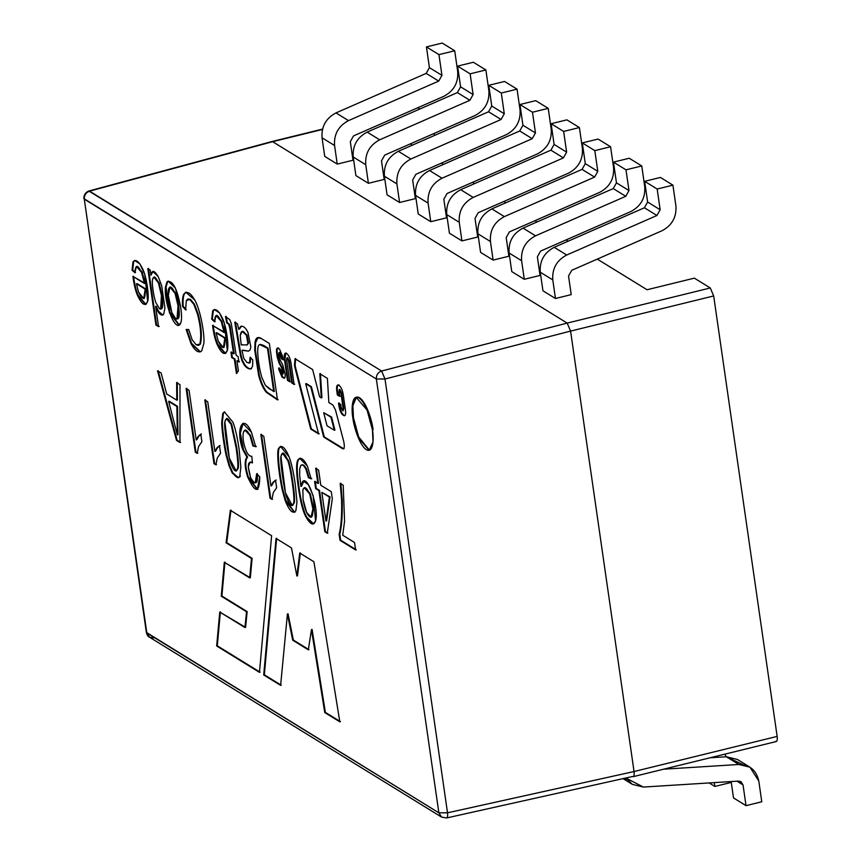 <?xml version="1.0" encoding="UTF-8"?>
<svg xmlns="http://www.w3.org/2000/svg" width="861" height="861" viewBox="0 0 861 861"><rect width="100%" height="100%" fill="white"/><g stroke="black" fill="none" stroke-linecap="round" stroke-linejoin="round"><path stroke-width="1.29" d="M342.678 448.742L323.671 437.044L310.778 386.869L305.687 383.737L311.402 386.718L305.687 383.737L318.592 433.912L310.735 429.069L295.065 368.142L294.462 365.161L295.022 358.703L312.618 369.541L319.646 396.878L321.282 397.879L321.917 397.728L320.432 373.545L321.917 397.728L321.282 397.879L319.808 373.706L327.395 378.377L328.87 402.561L332.938 405.057L335.51 410.051L343.722 441.467C344.777 446.601 344.422 449.033 342.678 448.742C344.422 449.033 344.777 446.601 343.722 441.467L335.51 410.051L332.938 405.057L328.87 402.561L327.395 378.377L319.808 373.706L321.282 397.879L319.646 396.878L312.618 369.541L295.022 358.703L294.462 365.161L295.097 364.999L295.657 358.553L295.097 364.999L295.689 367.991L295.097 364.999L294.462 365.161L295.065 368.142L295.689 367.991L311.359 428.918L319.216 433.75L311.359 428.918L295.689 367.991L295.065 368.142L310.735 429.069L318.592 433.912L305.687 383.737L306.312 383.586L311.402 386.718L324.306 436.893L343.668 448.742L324.306 436.893L311.402 386.718L310.778 386.869L323.671 437.044L342.678 448.742L344.002 448.742M555.463 298.498L571.22 294.623L555.463 298.498L542.947 290.792L555.463 298.498L552.784 279.911L555.463 298.498M524.284 279.298L540.041 275.434L524.284 279.298L511.768 271.592L524.284 279.298L521.605 260.711L524.284 279.298M493.116 260.097L508.873 256.234L493.116 260.097L480.589 252.391L493.116 260.097L490.436 241.51L493.116 260.097M461.937 240.897L477.694 237.033L461.937 240.897L449.42 233.191L461.937 240.897L459.257 222.31L461.937 240.897M324.726 156.39L337.243 164.096L352.999 160.232L337.243 164.096L324.726 156.39L322.046 137.803C321.293 126.535 325.932 118.237 335.984 112.909L426.195 73.389L429.413 67.642L441.941 75.348L438.723 81.095L348.501 120.615C338.459 125.954 333.81 134.251 334.563 145.509L337.243 164.096L334.563 145.509C333.81 134.251 338.459 125.954 348.501 120.615L438.723 81.095L441.941 75.348L438.949 54.63L454.705 50.756L442.188 43.05L426.432 46.925L438.949 54.63L441.941 75.348L429.413 67.642L426.432 46.925L429.413 67.642L426.195 73.389L438.723 81.095L426.195 73.389L335.984 112.909L348.501 120.615L335.984 112.909C325.932 118.237 321.293 126.535 322.046 137.803L334.563 145.509L322.046 137.803L324.726 156.39M355.894 175.59L368.411 183.296L384.178 179.432L368.411 183.296L355.894 175.59L353.214 156.993C352.461 145.735 357.111 137.437 367.163 132.11L457.374 92.59L460.592 86.843L473.109 94.549L469.891 100.296L379.679 139.816C369.627 145.154 364.978 153.452 365.742 164.709L368.411 183.296L365.742 164.709C364.978 153.452 369.627 145.154 379.679 139.816L469.891 100.296L473.109 94.549L470.128 73.831L485.884 69.956L473.367 62.25L457.6 66.114L470.128 73.831L473.109 94.549L460.592 86.843L457.6 66.114L460.592 86.843L457.374 92.59L469.891 100.296L457.374 92.59L367.163 132.11L379.679 139.816L367.163 132.11C357.111 137.437 352.461 145.735 353.214 156.993L365.742 164.709L353.214 156.993L355.894 175.59M387.073 194.79L399.59 202.496L415.346 198.633L399.59 202.496L387.073 194.79L384.393 176.193C383.64 164.935 388.279 156.637 398.331 151.31L488.542 111.779L491.76 106.043L504.288 113.749L501.07 119.496L410.858 159.016C400.806 164.354 396.157 172.652 396.91 183.91L399.59 202.496L396.91 183.91C396.157 172.652 400.806 164.354 410.858 159.016L501.07 119.496L504.288 113.749L501.296 93.031L517.052 89.157L504.535 81.451L488.779 85.314L501.296 93.031L504.288 113.749L491.76 106.043L488.779 85.314L491.76 106.043L488.542 111.779L501.07 119.496L488.542 111.779L398.331 151.31L410.858 159.016L398.331 151.31C388.279 156.637 383.64 164.935 384.393 176.193L396.91 183.91L384.393 176.193L387.073 194.79M418.242 213.991L430.769 221.697L446.525 217.833L430.769 221.697L418.242 213.991L415.562 195.393C414.808 184.136 419.458 175.838 429.51 170.51L519.721 130.98L522.939 125.243L535.456 132.949L532.238 138.696L442.027 178.216C431.974 183.554 427.325 191.852 428.089 203.11L430.769 221.697L428.089 203.11C427.325 191.852 431.974 183.554 442.027 178.216L532.238 138.696L535.456 132.949L532.475 112.231L548.231 108.357L535.714 100.651L519.947 104.515L532.475 112.231L535.456 132.949L522.939 125.243L519.947 104.515L522.939 125.243L519.721 130.98L532.238 138.696L519.721 130.98L429.51 170.51L442.027 178.216L429.51 170.51C419.458 175.838 414.808 184.136 415.562 195.393L428.089 203.11L415.562 195.393L418.242 213.991M176.871 406.457L168.648 401.398L177.355 434.923L176.871 406.457L177.355 434.923L177.99 434.773L177.506 406.306L168.648 401.398L176.871 406.457M236.226 471.01L238.314 468.072C238.798 464.875 238.271 458.052 236.753 447.602L236.118 447.763C232.029 417.359 226.335 415.099 224.85 421.89C223.656 425.42 228.294 457.611 230.823 463.422C234.117 471.516 236.398 473.12 237.679 468.233C238.163 465.026 237.647 458.203 236.118 447.763C237.647 458.203 238.163 465.026 237.679 468.233L236.226 471.01L229.36 458.224L224.85 421.89L226.432 418.597L231.082 424.365L236.118 447.763L236.753 447.602L231.706 424.215L227.067 418.435L226.432 418.597M303.072 499.423C304.665 508.829 306.893 514.598 309.766 516.74C313.824 520.453 314.093 504.611 309.68 493.945C306.624 487.498 304.363 486.099 302.878 489.758L303.072 499.423L302.878 489.758L304.299 487.735L309.68 493.945L312.92 509.131L311.025 517.03L306.634 512.413L303.072 499.423M321.831 492.384L325.964 521.099L329.397 497.055L321.831 492.384L330.032 496.894L321.831 492.384L330.032 496.894L329.397 497.055L325.964 521.099L321.831 492.384M136.447 283.764L138.578 292.191C143.335 301.49 145.52 300.467 145.165 289.135L136.447 283.764L145.165 289.135L143.733 298.53L138.578 292.191L136.447 283.764M216.1 332.82L218.231 341.247C222.988 350.545 225.173 349.523 224.818 338.19L216.1 332.82L224.818 338.19L223.386 347.586L218.231 341.247L216.1 332.82M330.936 417.165L323.682 412.688L327.04 425.786L334.305 430.252L330.936 417.165L334.305 430.252L327.04 425.786L323.682 412.688L330.936 417.165M259.764 344.54L268.115 348.178L274.347 391.389L273.712 391.551L267.48 348.339L259.764 344.54C258.214 345.013 257.547 347.672 257.73 352.483C258.182 361.265 259.538 369.552 261.809 377.344L265.403 385.373L269.224 388.785L274.347 391.389L268.115 348.178L267.48 348.339L273.712 391.551L265.403 385.373L261.809 377.344C259.538 369.552 258.182 361.265 257.73 352.483C257.547 347.672 258.214 345.013 259.764 344.54L263.552 345.369L260.388 344.378M247.204 344.906L241.198 344.895L247.204 344.906L247.925 343.291L246.332 335.069C243.136 329.967 241.102 330.14 240.219 335.575L241.198 344.895L242.167 344.583L241.198 344.895L240.219 335.575L242.07 331.356L246.332 335.069L247.925 343.291L246.903 345.035L248.549 343.141L246.967 334.918L242.07 331.356M177 318.979L177.635 318.818L178.679 305.677L178.055 305.827L175.052 293.289C172.125 286.745 169.951 285.4 168.498 289.253C167.852 295.786 168.982 303.599 171.877 312.694L175.709 318.645C178.561 320.421 179.346 316.148 178.055 305.827L177 318.979L175.709 318.645L171.877 312.694L168.347 295.474L169.918 287.047L175.052 293.289L178.055 305.827L178.679 305.677L175.676 293.127L170.543 286.896L169.918 287.047M160.652 308.981L161.287 308.83L162.072 295.409L161.438 295.571L158.499 283.054C155.744 276.693 153.764 275.434 152.58 279.276C151.525 282.666 153.871 297.949 156.013 302.921L159.586 308.722C162.148 310.466 162.772 306.075 161.438 295.571L160.652 308.981L159.586 308.722L156.013 302.921C153.871 297.949 151.525 282.666 152.58 279.276L153.882 277.102L158.499 283.054L161.438 295.571L162.072 295.409L159.124 282.903L154.517 276.951L153.882 277.102M292.331 505.558L294.397 502.62C294.882 499.391 294.365 492.567 292.848 482.16L292.223 482.311C290.717 471.871 289.253 464.639 287.832 460.635C284.56 452.391 282.268 450.992 280.944 456.427C279.76 459.957 284.399 492.18 286.928 497.981C290.232 506.074 292.514 507.678 293.773 502.77C294.247 499.541 293.73 492.729 292.223 482.311C293.73 492.729 294.247 499.541 293.773 502.77L292.331 505.558L285.465 492.826L280.944 456.427L282.526 453.144L287.832 460.635C289.253 464.639 290.717 471.871 292.223 482.311L292.848 482.16C291.352 471.71 289.888 464.488 288.457 460.484L283.161 452.983L282.526 453.144M177.355 434.923L168.648 401.398L169.283 401.237L177.506 406.306L177.99 434.773L177.355 434.923M311.025 517.03L311.66 516.88L313.544 508.98L310.304 493.794L304.934 487.574L304.299 487.735M326.599 520.948L325.964 521.099L326.599 520.948L330.032 496.894L326.599 520.948M143.733 298.53L144.368 298.38L145.789 288.973L137.082 283.613L145.789 288.973L144.035 298.412M223.386 347.586L224.021 347.435L225.442 338.039L216.735 332.669L225.442 338.039L223.688 347.467M334.94 430.102L334.305 430.252L334.94 430.102L331.571 417.015L323.682 412.688L331.571 417.015L334.94 430.102M268.115 348.178L263.552 345.369L268.115 348.178M241.833 344.648L241.198 344.895M177.258 382.456L177.409 400.021L176.785 400.171L166.7 393.961L161.158 373.082L157.541 370.854L176.505 440.391L180.584 442.371L177.129 440.24L158.166 370.693L177.129 440.24L176.505 440.391L179.96 442.522L179.992 384.673L176.634 382.607L176.785 400.171L177.409 400.021L177.258 382.456M186.751 388.3L195.931 452.014L197.815 453.177L195.931 452.014L186.751 388.3M201.431 434.009L198.88 436.129L196.835 439.756L198.88 436.129L201.431 434.009M205.424 399.795L214.604 463.509L216.509 464.682L214.604 463.509L205.424 399.795M220.115 445.514L217.564 447.634L215.519 451.272L217.564 447.634L220.115 445.514M238.465 477.651L232.879 472.883L229.618 465.489L226.766 455.114C224.882 447.02 222.31 428.95 222.332 422.288L223.408 413.302L222.332 422.288C222.31 428.95 224.882 447.02 226.766 455.114L229.618 465.489L232.879 472.883C236.14 477.823 238.648 478.867 240.413 476.015M226.766 418.564L231.501 423.709L236.753 447.602C238.271 458.052 238.798 464.875 238.314 468.072L236.527 470.881M299.994 458.267L298.616 459.656C296.636 462.551 296.765 471.85 299.015 487.563C301.146 502.232 303.782 512.155 306.903 517.321L313.619 523.897L306.903 517.321C303.782 512.155 301.146 502.232 299.015 487.563C296.765 471.85 296.636 462.551 298.616 459.656L299.994 458.267M303.836 481.095L301.501 486.25L303.836 481.095M300.79 465.467L299.725 468.815L299.693 475.563L300.876 486.411L302.426 481.859C307.84 474.034 319.237 508.894 315.589 520.905C313.727 525.985 310.617 524.844 306.268 517.472C303.147 512.306 300.521 502.393 298.38 487.724C296.13 472.011 296.001 462.701 297.992 459.817C300.554 456.717 303.664 458.741 307.312 465.898L311.133 478.834L308.399 477.694L305.913 469.234C303.976 465.435 302.265 464.176 300.79 465.467C302.265 464.176 303.976 465.435 305.913 469.234L308.399 477.694L309.024 477.532L306.538 469.073C304.6 465.284 302.9 464.025 301.415 465.306C302.9 464.025 304.6 465.284 306.538 469.073L309.024 477.532L311.757 478.684L308.399 477.694L311.133 478.834L307.312 465.898L299.671 458.321L297.992 459.817C296.001 462.701 296.13 472.011 298.38 487.724C300.521 502.393 303.147 512.306 306.268 517.472L313.307 524.005L315.589 520.905L313.081 495.462L308.356 484.689L303.513 481.138L302.426 481.859L300.876 486.411L301.501 486.25L300.876 486.411L299.693 475.563L299.725 468.815L300.79 465.467L302.168 464.789M304.622 487.703L310.304 493.794L313.576 509.508L311.327 516.912M316.31 468.093L318.505 483.301L314.609 481.439L315.643 488.574L319.528 490.436L325.469 531.603L327.88 533.088L325.469 531.603L319.528 490.436L316.267 488.424L315.244 481.288L316.267 488.424L315.643 488.574L319.528 490.436L318.904 490.587L324.834 531.754L327.255 533.239L332.314 498.842L331.281 491.706L320.798 485.249L318.613 470.052L315.686 468.255L317.87 483.451L318.505 483.301L316.31 468.093M340.827 483.193L342.215 499.972C342.57 515.039 341.763 526.426 339.783 534.143L340.655 540.181L356.239 549.781L340.655 540.181L339.783 534.143C341.763 526.426 342.57 515.039 342.215 499.972L340.827 483.193M136.781 266.404L142.183 272.194L145.111 283.366L142.183 272.194L137.082 266.286L136.458 266.436L141.548 272.345L144.487 283.517L145.111 283.366L132.895 276.381C133.972 284.41 135.468 290.674 137.394 295.183L145.509 304.45L147.672 301.415L144.734 274.368L139.891 263.886L134.542 260.463L133.024 261.83L132.056 270.128L135.521 272.571L132.691 269.967L133.659 261.679L132.691 269.967L132.056 270.128L134.897 272.722L136.458 266.436M133.53 276.23C134.596 284.248 136.103 290.523 138.018 295.032L145.821 304.342L138.018 295.032C136.103 290.523 134.596 284.248 133.53 276.23M134.865 260.409L133.659 261.679L134.865 260.409M188.139 298.982L190.421 299.337L194.446 304.202L198.052 313.716C201.388 326.201 202.184 336.317 200.43 344.056L198.708 345.283M186.805 329.343L191.605 343.378L200.441 351.826L191.605 343.378L186.805 329.343M186.116 292.148L184.319 294.107C183.242 296.378 182.855 300.403 183.145 306.172L186.245 309.788L183.145 306.172C182.855 300.403 183.242 296.378 184.319 294.107L186.116 292.148M216.434 315.47L221.837 321.25L224.764 332.421L221.837 321.25L216.735 315.341L216.111 315.492L221.202 321.401L224.14 332.572L224.764 332.421L212.549 325.436C213.625 333.465 215.121 339.729 217.047 344.239L225.162 353.505L227.326 350.47L224.377 323.413L219.523 312.93L214.195 309.519L212.678 310.886L211.709 319.183L215.175 321.627L212.344 319.022L213.313 310.735L212.344 319.022L211.709 319.183L214.55 321.777L216.111 315.492M213.184 325.286C214.249 333.304 215.756 339.578 217.672 344.088L225.464 353.397L217.672 344.088C215.756 339.578 214.249 333.304 213.184 325.286M214.518 309.465L213.313 310.735L214.518 309.465M339.621 389.699L341.548 392.734L340.924 392.885C339.804 389.355 339.137 388.935 338.922 391.658L339.6 396.351L337.361 394.962L337.986 394.812L337.383 390.603L337.986 394.812L337.361 394.962L336.748 390.754L337.383 390.603C336.92 386.331 337.49 384.48 339.083 385.039C337.49 384.48 336.92 386.331 337.383 390.603L336.748 390.754C336.296 386.481 336.866 384.63 338.459 385.19L339.578 385.879C341.225 387.289 342.42 390.13 343.195 394.403L345.487 410.299C345.918 414.367 345.379 416.132 343.862 415.594C345.379 416.132 345.918 414.367 345.487 410.299L343.195 394.403C342.42 390.13 341.225 387.289 339.578 385.879L338.459 385.19C336.866 384.63 336.296 386.481 336.748 390.754L337.361 394.962L339.6 396.351L339.256 389.57L340.924 392.885L343.205 408.771L342.872 410.858L341.214 407.544L340.773 404.466L338.524 403.088L338.943 405.951L339.568 405.789L339.159 402.926L339.568 405.789C340.375 410.277 341.645 413.258 343.367 414.744L344.604 415.755M337.986 394.812L340.235 396.189L337.986 394.812M343.862 415.594L342.732 414.905C341.01 413.42 339.74 410.439 338.943 405.951C339.74 410.439 341.01 413.42 342.732 414.905L343.367 414.744C341.645 413.258 340.375 410.277 339.568 405.789L338.943 405.951L338.524 403.088L340.773 404.466L341.214 407.544C342.334 411.074 342.99 411.493 343.205 408.771L343.84 408.62L343.205 408.771L340.924 392.885L341.548 392.734L343.84 408.62L343.141 410.579M292.363 382.822L294.731 384.286L292.363 382.822L289.21 360.91L292.363 382.822L291.728 382.984L292.363 382.822M285.712 353.075L285.023 359.015L288.08 380.185L290.437 381.638L288.08 380.185L285.023 359.015L285.712 353.075M287.337 358.004L289.21 360.91L287.606 357.713L286.971 357.875L288.575 361.06L289.21 360.91L288.575 361.06L291.728 382.984L294.096 384.436L291.05 363.267C290.189 358.52 288.855 355.356 287.025 353.785L286.003 352.935M300.381 552.87L297.497 575.848L300.381 552.87M276.661 538.265L264.338 674.798L281.256 685.216L264.338 674.798L276.661 538.265M288.048 613.796L293.343 640.046L308.97 649.678L293.343 640.046L288.048 613.796L287.423 613.958L288.048 613.796M312.08 629.423L325.383 712.391L340.461 721.679L325.383 712.391L312.08 629.423L311.456 629.585L312.08 629.423M217.284 645.815L260.108 672.183L217.284 645.815L220.394 611.87L217.284 645.815L216.66 645.976L217.284 645.815M230.963 510.121L226.723 542.656L252.112 558.283L250.325 577.742L252.112 558.283L226.723 542.656L230.963 510.121M224.947 562.115L221.901 596.049L247.161 611.611L245.579 627.389L247.161 611.611L221.901 596.049L224.947 562.115M279.394 352.655L281.45 355.959L280.815 356.11C279.621 352.3 278.899 351.858 278.663 354.786L279.642 359.059L282.763 364.881L285.066 374.061C285.4 377.172 284.98 378.517 283.829 378.108C284.98 378.517 285.4 377.172 285.066 374.061L282.763 364.881L279.642 359.059L278.663 354.786L279.029 352.547L281.192 358.671L283.151 359.876L282.666 356.562L279.534 349.168L278.006 348.231C276.693 347.769 276.23 349.297 276.607 352.827L279.05 363.041L282.074 368.68L282.957 372.264L282.623 374.298L280.751 369.304L278.695 368.034L278.953 369.853L279.588 369.703L279.33 367.884L282.602 376.817L284.453 377.957L281.977 376.967L284.388 378.237M283.829 378.108L281.977 376.967L278.953 369.853L281.977 376.967L282.602 376.817L279.588 369.703L278.953 369.853L278.695 368.034L280.751 369.304L281.009 371.069C282.096 374.524 282.742 374.922 282.957 372.264L283.581 372.113L283.377 370.671L283.581 372.113L282.957 372.264L282.709 368.519L283.377 370.671L282.742 370.822L282.074 368.68L282.709 368.519L279.685 362.879L282.709 368.519L282.074 368.68L279.05 363.041L279.685 362.879L277.855 357.024L279.685 362.879L279.05 363.041L277.231 357.175L277.855 357.024L277.231 352.676L277.855 357.024L277.231 357.175L276.607 352.827L277.231 352.676C276.855 349.146 277.328 347.618 278.641 348.081C277.328 347.618 276.855 349.146 277.231 352.676L276.607 352.827C276.23 349.297 276.693 347.769 278.006 348.231L279.534 349.168L282.666 356.562L283.151 359.876L281.192 358.671L281.816 358.52L281.192 358.671L280.815 356.11L281.45 355.959L281.816 358.52L283.775 359.726L281.816 358.52L281.45 355.959L279.664 352.397L279.029 352.547M282.623 374.298L283.581 372.113L282.892 374.018M258.096 337.598L255.62 342.57L255.351 349.889L259.204 374.89C261.152 382.478 263.692 388.193 266.835 392.035L278.114 399.73L266.835 392.035C263.692 388.193 261.152 382.478 259.204 374.89L255.351 349.889L255.62 342.57L258.096 337.598M235.408 322.014L241.058 355.345L242.554 360.565L244.836 364.773C247.15 367.765 249.378 369.089 251.53 368.734C249.378 369.089 247.15 367.765 244.836 364.773L242.554 360.565L241.058 355.345L235.408 322.014M250.691 357.24L250.25 362.438L249.539 363.008L250.25 362.438L250.691 357.24M242.576 350.126L248.646 351.127M241.575 326.147L239.39 329.15L241.575 326.147M242.393 331.313L246.967 334.918L248.549 343.141L247.182 344.927M227.336 322.692L229.413 324.145L230.059 325.77L234.203 353.613L230.059 325.77L229.413 324.145L227.336 322.692L226.109 316.353L227.336 322.692L226.712 322.843L227.336 322.692M231.566 351.988L232.341 357.39L234.988 359.015L237.044 373.276L234.988 359.015L232.341 357.39L231.566 351.988M237.582 360.619L239.53 361.824L237.582 360.619M168.476 281.095L167.626 281.708L166.033 287.122L169.908 312.199L179.153 324.845L169.908 312.199L166.033 287.122L167.626 281.708L168.476 281.095M170.241 287.014L175.676 293.127L178.679 305.677C179.971 315.987 179.196 320.26 176.344 318.495M148.415 268.438L156.551 324.866L159.167 326.47L155.916 325.017L158.532 326.631L155.615 306.365L156.239 306.215L158.585 311.348L162.815 314.943L158.585 311.348L156.239 306.215L155.615 306.365L157.961 311.51L162.503 315.051L163.741 314.082L164.946 307.883L161.664 285.626L158.187 276.607L152.774 271.409L150.955 275.229L153.097 271.376L150.955 275.229L150.212 270.096L147.791 268.6L155.916 325.017L156.551 324.866L148.415 268.438M154.216 277.081L159.124 282.903L162.072 295.409C163.396 305.924 162.783 310.304 160.221 308.561M373.082 429.682C372.382 422.342 366.851 402.561 359.532 397.728C352.31 393.606 351.955 409.771 353.44 417.585L358.66 436.957L369.455 450.217L358.66 436.957L353.44 417.585L352.87 405.714L356.443 397.201M280.804 446.375L279.513 447.849C276.811 450.088 279.405 473.647 282.849 489.651L285.701 500.026L294.58 512.209L285.701 500.026L282.849 489.651C279.405 473.647 276.811 450.088 279.513 447.849L280.804 446.375M282.86 453.112L288.457 460.484C289.888 464.488 291.352 471.71 292.848 482.16C294.365 492.567 294.882 499.391 294.397 502.62L292.632 505.429M261.475 434.321L270.655 498.035L272.56 499.208L270.655 498.035L261.475 434.321M276.177 480.04L273.615 482.16L271.581 485.787L273.615 482.16L276.177 480.04M243.168 423.343L240.337 432.943L243.523 449.7L247.613 457.105C245.008 460.215 245.213 466.727 248.205 476.628L257.579 489.371L248.205 476.628C245.213 466.727 245.008 460.215 247.613 457.105L243.523 449.7L240.337 432.943L243.168 423.343M257.31 473.572C257.88 480.868 256.965 483.785 254.587 482.332M250.465 462.034L252.381 462.239L250.142 462.088L252.445 462.938L251.799 456.298C249.518 456.416 247.57 454.414 245.955 450.314C243.265 443.167 242.415 437.119 243.426 432.168L244.911 430.188L249.83 435.311L252.919 445.944L256.341 446.547L253.554 445.794L250.454 435.149L253.554 445.794L252.919 445.944L255.706 446.708L251.455 432.276L242.845 423.397L239.702 432.696L242.899 449.851L246.978 457.256L247.613 457.105L246.978 457.256C244.384 460.377 244.578 466.888 247.581 476.79L257.278 489.478L259.796 476.886L256.675 473.733L255.243 482.817L253.952 482.483L250.702 477.898L248.248 466.834L250.142 462.088M245.234 430.145L250.454 435.149L245.546 430.026L244.911 430.188M197.191 453.327L198.6 446.472L201.883 441.715L200.796 434.159L198.245 436.279L196.2 439.906L196.835 439.756L196.2 439.906L189.043 390.259L186.116 388.451L195.296 452.165L197.191 453.327L195.296 452.165L186.116 388.451L189.043 390.259L196.2 439.906L198.245 436.279L200.796 434.159L201.883 441.715L198.6 446.472L197.191 453.327M215.874 464.843L217.295 457.977L220.577 453.23L219.49 445.675L216.94 447.795L214.895 451.422L215.519 451.272L214.895 451.422L207.738 401.764L204.789 399.956L213.969 463.67L215.874 464.843L213.969 463.67L204.789 399.956L207.738 401.764L214.895 451.422L216.94 447.795L219.49 445.675L220.577 453.23L217.295 457.977L215.874 464.843M223.408 413.302L224.689 411.816M233.04 422.353C235.397 428.595 237.432 437.7 239.154 449.668C237.432 437.7 235.397 428.595 233.04 422.353L224.366 411.87L222.773 413.452L221.697 422.45C221.675 429.112 224.258 447.171 226.131 455.265L228.983 465.64L232.255 473.044L238.163 477.758L239.778 476.176L240.876 467.232L239.154 449.668L240.876 467.232L239.778 476.176M343.205 485.206L340.203 483.344L341.58 500.133C341.946 515.19 341.139 526.588 339.159 534.304L339.783 534.143L339.159 534.304L340.03 540.342L355.615 549.942L354.538 542.505L342.721 535.23L344.572 521.206L343.205 485.206L344.572 521.206L342.721 535.23L354.538 542.505L355.615 549.942L340.03 540.342L339.159 534.304C341.139 526.588 341.946 515.19 341.58 500.133L340.203 483.344L343.205 485.206M186.18 329.505L190.97 343.528L200.129 351.923L201.689 350.954L203.885 343.248C204.617 332.916 200.344 309.917 194.801 300.08L185.793 292.202L183.694 294.268C182.618 296.528 182.22 300.554 182.51 306.322L183.145 306.172L182.51 306.322L185.61 309.938L186.288 300.618L187.816 299.025L189.797 299.499L193.811 304.363L197.417 313.867C200.764 326.351 201.549 336.468 199.795 344.217L198.407 345.39L196.125 344.787L192.164 339.783L188.72 329.526L186.18 329.505L188.72 329.526L192.164 339.783L196.125 344.787L199.795 344.217C201.549 336.468 200.764 326.351 197.417 313.867L193.811 304.363L189.797 299.499L186.288 300.618L185.61 309.938L182.51 306.322C182.22 300.554 182.618 296.528 183.694 294.268C186.729 290.587 190.432 292.536 194.801 300.08C200.344 309.917 204.617 332.916 203.885 343.248L201.689 350.954C198.536 353.419 194.963 350.944 190.97 343.528L186.18 329.505M198.407 345.39L200.43 344.056C202.184 336.317 201.388 326.201 198.052 313.716L194.446 304.202L190.421 299.337L187.816 299.025M338.459 385.19L337.673 385.018L338.308 384.867M342.872 410.858L343.84 408.62L341.548 392.734L339.891 389.42L339.256 389.57M286.196 353.279L287.025 353.785C288.855 355.356 290.189 358.52 291.05 363.267L294.096 384.436L291.728 382.984L288.575 361.06C287.499 357.659 286.853 357.261 286.648 359.876L289.813 381.8L287.445 380.336L284.399 359.177C283.915 354.646 284.517 352.676 286.196 353.279C284.517 352.676 283.915 354.646 284.399 359.177L285.023 359.015L284.399 359.177L287.445 380.336L289.813 381.8L286.648 359.876L286.971 357.875M299.746 553.02L296.862 575.998L297.497 575.848L296.862 575.998L291.481 547.93L276.037 538.416L263.703 674.949L280.621 685.367L287.423 613.958L292.708 640.207L308.335 649.829L311.456 629.585L324.748 712.542L339.826 721.83L313.91 561.749L299.746 553.02L313.91 561.749L339.826 721.83L324.748 712.542L311.456 629.585L308.335 649.829L292.708 640.207L287.423 613.958L280.621 685.367L263.703 674.949L276.037 538.416L291.481 547.93L296.862 575.998L299.746 553.02M259.473 672.344L271.613 535.693L230.339 510.272L226.088 542.807L252.112 558.283L251.477 558.445L249.701 577.903L250.325 577.742L224.323 562.276L221.266 596.199L247.161 611.611L246.537 611.762L244.944 627.54L245.579 627.389L219.759 612.031L216.66 645.976L259.473 672.344L216.66 645.976L219.759 612.031L244.944 627.54L246.537 611.762L221.266 596.199L224.323 562.276L249.701 577.903L251.477 558.445L226.088 542.807L230.339 510.272L271.613 535.693L259.473 672.344M278.006 348.231L277.371 348.092L277.995 347.93M269.353 343.464L261.647 338.717L257.773 337.652L254.996 342.721L254.727 350.05L258.569 375.052C260.517 382.639 263.068 388.354 266.2 392.185L277.479 399.881L269.353 343.464L277.479 399.881L266.2 392.185C263.068 388.354 260.517 382.639 258.569 375.052L254.727 350.05L254.996 342.721C255.642 337.598 257.859 336.264 261.647 338.717L269.353 343.464M241.252 326.201L240.865 326.341C243.351 325.738 245.719 327.783 247.979 332.464L250.842 346.897L250.045 350.04L248.485 351.159L250.045 350.04L250.842 346.897L247.979 332.464C245.719 327.783 243.351 325.738 240.865 326.341L238.755 329.311L237.442 323.822L234.773 322.175L240.434 355.496L241.919 360.727L244.201 364.935C246.515 367.916 248.754 369.24 250.895 368.885L252.617 366.183L252.757 359.876L250.056 357.39L249.615 362.589L248.915 363.159L249.55 363.008M251.251 368.82L250.895 368.885C248.754 369.24 246.515 367.916 244.201 364.935L241.919 360.727L240.434 355.496L234.773 322.175L237.442 323.822L238.755 329.311L240.865 326.341M249.615 362.589L247.139 362.632L243.792 358.424L241.952 350.276L243.792 358.424L247.139 362.632L249.615 362.589L250.056 357.39L252.757 359.876L252.617 366.183L250.895 368.885M230.931 352.138L231.706 357.541L234.988 359.015L234.353 359.177L236.409 373.426L238.411 370.865L236.958 360.781L238.906 361.975L238.12 356.572L236.183 355.378L231.297 323.488L229.736 319.646L225.474 316.514L226.712 322.843L228.789 324.296L229.435 325.921L233.579 353.774L234.203 353.613L230.931 352.138L233.579 353.774L230.124 329.838L228.789 324.296L226.712 322.843L225.474 316.514L229.736 319.646L231.297 323.488L236.183 355.378L238.12 356.572L238.906 361.975L236.958 360.781L238.411 370.865L236.409 373.426L234.353 359.177L231.706 357.541L230.931 352.138M180.724 307.517L175.353 288.015L168.153 281.149L166.991 281.859L165.398 287.273L169.445 312.834L178.84 324.952L180.767 322.853C181.832 320.184 181.822 315.072 180.724 307.517C181.822 315.072 181.832 320.184 180.767 322.853C176.387 334.681 163.902 303.965 165.398 287.273L166.991 281.859C172.566 279.674 177.14 288.22 180.724 307.517M353.44 417.585L352.816 417.746L358.187 437.496L369.143 450.314L373.007 441.994L372.447 429.833L367.077 410.084L356.12 397.265L352.267 405.585L352.816 417.746L353.44 417.585M295.237 484.205C293.515 472.237 291.481 463.143 289.124 456.9L280.482 446.418L278.878 448.011C276.187 450.249 278.77 473.798 282.225 489.812L285.066 500.187L294.279 512.317L295.883 510.724L296.97 501.78L295.237 484.205L296.97 501.78L295.883 510.724C292.815 514.361 289.21 510.842 285.066 500.187L282.225 489.812C278.77 473.798 276.187 450.249 278.878 448.011C281.612 444.437 285.034 447.408 289.124 456.9C291.481 463.143 293.515 472.237 295.237 484.205M271.936 499.358L273.346 492.503L276.629 487.756L275.542 480.19L272.991 482.321L270.946 485.948L271.581 485.787L270.946 485.948L263.789 436.29L260.851 434.471L270.031 498.196L271.936 499.358L270.031 498.196L260.851 434.471L263.789 436.29L270.946 485.948L272.991 482.321L275.542 480.19L276.629 487.756L273.346 492.503L271.936 499.358M255.243 482.817L255.878 482.666L257.374 474.443M153.947 637.915L149.545 637.226L146.359 632.383L438.862 812.827L441.596 817.1L438.862 812.827L447.516 812.816L438.862 812.827L376.354 379.012L438.862 812.827L146.822 632.964L84.303 199.149L146.822 632.964L149.545 637.226C148.038 636.613 146.983 634.998 146.359 632.383L84.303 199.149C84.13 195.199 85.885 192.53 89.566 191.153L88.834 191.002C85.443 192.412 83.775 194.941 83.851 198.579L376.354 379.012L84.303 199.149C84.13 195.199 85.885 192.53 89.566 191.153L272.636 141.688L89.566 191.153L381.617 371.016C377.936 372.404 376.182 375.062 376.354 379.012L384.996 379.012L376.354 379.012C376.182 375.062 377.936 372.404 381.617 371.016L384.996 379.012L381.617 371.016L88.823 191.013L271.904 141.548M445.987 817.789C447.354 818.294 447.86 816.648 447.516 812.816L384.996 379.012L447.516 812.816C447.86 816.648 447.354 818.294 445.987 817.789M259.796 476.886C259.376 493.536 255.297 493.504 247.581 476.79C244.578 466.888 244.384 460.377 246.978 457.256L242.899 449.851C235.311 430.274 242.522 411.956 251.455 432.276L255.706 446.708L252.919 445.944L249.83 435.311C246.999 429.779 244.858 428.735 243.426 432.168C242.415 437.119 243.265 443.167 245.955 450.314C247.57 454.414 249.518 456.416 251.799 456.298L252.445 462.938C247.688 460.527 247.107 465.51 250.702 477.898L253.952 482.483C256.341 483.947 257.245 481.03 256.675 473.733L259.796 476.886M352.816 417.746C351.331 409.922 351.686 393.757 358.897 397.879C366.216 402.711 371.758 422.503 372.447 429.833C373.943 437.657 373.588 453.822 366.366 449.7C359.048 444.868 353.516 425.076 352.816 417.746M155.916 325.017L147.791 268.6L150.212 270.096L150.955 275.229C151.945 269.708 154.356 270.171 158.187 276.607L161.664 285.626L164.946 307.883L163.741 314.082C162.245 316.009 160.318 315.158 157.961 311.51L155.615 306.365L158.532 326.631L155.916 325.017M248.485 351.159L241.952 350.276M212.549 325.436L224.14 332.572L221.202 321.401C217.295 313.382 215.078 313.501 214.55 321.777L211.709 319.183L212.678 310.886C215.422 307.797 218.802 310.487 222.795 318.968C226.432 327.18 229.015 345.605 227.326 350.47C225.022 355.937 221.6 353.871 217.047 344.239C215.121 339.729 213.625 333.465 212.549 325.436M132.895 276.381L144.487 283.517L141.548 272.345C137.642 264.316 135.425 264.445 134.897 272.722L132.056 270.128L133.024 261.83C135.79 258.752 139.17 261.453 143.141 269.913C146.779 278.125 149.362 296.55 147.672 301.415C145.369 306.882 141.947 304.805 137.394 295.183C135.468 290.674 133.972 284.41 132.895 276.381M317.87 483.451L315.686 468.255L318.613 470.052L320.798 485.249L331.281 491.706L332.314 498.842L327.255 533.239L324.834 531.754L318.904 490.587L315.643 488.574L314.609 481.439L317.87 483.451M228.983 465.64L226.131 455.265C224.258 447.171 221.675 429.112 221.697 422.45M176.785 400.171L176.634 382.607L179.992 384.673L179.96 442.522L176.505 440.391L157.541 370.854L161.158 373.082L166.7 393.961L176.785 400.171M632.534 776.504C633.922 777.009 634.428 775.352 634.051 771.531L447.516 812.816L634.051 771.531L777.149 736.403L713.683 295.958L570.585 331.098L634.051 771.531L570.585 331.087L384.996 379.012L570.585 331.087L567.195 323.101L381.617 371.016L567.195 323.101L570.585 331.098L713.683 295.958L777.149 736.403L634.051 771.531C634.428 775.352 633.922 777.009 632.534 776.504L446.644 817.95M775.632 741.364C777.052 741.87 777.558 740.212 777.149 736.403C777.558 740.212 777.052 741.87 775.632 741.364M434.439 135.489L434.148 133.433L434.439 135.489M410.256 143.905L412.322 145.175L410.256 143.905M441.424 163.106L443.501 164.376L441.424 163.106M472.603 182.306L474.669 183.576L472.603 182.306M503.771 201.506L505.848 202.776L503.771 201.506M534.95 220.707L537.016 221.977L534.95 220.707M566.129 239.907L568.195 241.177L566.129 239.907M597.297 259.107L647.063 289.748L694.343 278.146L710.293 287.972L713.683 295.958L710.293 287.972L567.195 323.101L272.636 141.688L322.423 129.462L272.646 141.688L567.195 323.101L710.293 287.972L694.343 278.146L647.063 289.748L597.297 259.107M417.714 107.776L419.791 109.056L417.714 107.776M746.024 805.648L733.507 797.932L731.14 781.551L733.507 797.932L746.024 805.648L761.781 801.774L746.024 805.648L743.032 784.92L746.024 805.648M761.781 801.774L758.799 781.056C756.367 770.208 749.727 764.676 738.878 764.482L663.583 769.196L738.878 764.482L749.953 767.183L758.799 781.056L761.781 801.774M626.227 778.204L643.393 787.062L738.437 781.099L743.032 784.92L736.973 781.185L743.032 784.92L740.998 781.723L738.437 781.099L643.393 787.062L632.318 784.349L626.227 778.204M626.873 779.194L624.29 778.635M749.953 767.183L737.425 759.477L726.361 756.765L710.056 757.788L726.361 756.765L742.882 764.633M726.361 756.765L738.878 764.482L726.361 756.765M672.925 185.158L660.409 177.452L644.652 181.316L657.169 189.033L672.925 185.158L657.169 189.033L660.15 209.75L656.932 215.498L566.721 255.017C556.669 260.356 552.03 268.643 552.784 279.911L540.267 272.194L542.947 290.792L540.267 272.194C539.503 260.937 544.152 252.639 554.204 247.311L644.415 207.781L647.633 202.044L644.652 181.316L660.409 177.452L672.925 185.158L675.917 205.876L672.925 185.158M571.22 294.623L568.54 276.037L571.758 270.289L661.969 230.77C672.021 225.431 676.671 217.144 675.917 205.876C676.671 217.144 672.021 225.431 661.969 230.77L571.758 270.289L568.54 276.037L571.22 294.623M554.204 247.311C544.152 252.639 539.503 260.937 540.267 272.194L552.784 279.911C552.03 268.643 556.669 260.356 566.721 255.017L554.204 247.311L566.721 255.017L656.932 215.498L644.415 207.781L554.204 247.311M647.633 202.044L644.415 207.781L656.932 215.498L660.15 209.75L647.633 202.044L660.15 209.75L657.169 189.033L644.652 181.316L647.633 202.044M641.757 165.958L629.23 158.252L613.473 162.116L625.99 169.832L641.757 165.958L625.99 169.832L628.982 190.55L625.764 196.297L535.553 235.817C525.501 241.155 520.851 249.442 521.605 260.711L509.088 252.994L511.768 271.592L509.088 252.994C508.334 241.737 512.984 233.439 523.036 228.111L613.247 188.581L616.465 182.844L613.473 162.116L629.23 158.252L641.757 165.958L644.738 186.686L641.757 165.958M540.041 275.434L537.372 256.836L540.59 251.089L630.801 211.569C640.853 206.242 645.492 197.944 644.738 186.686C645.492 197.944 640.853 206.242 630.801 211.569L540.59 251.089L537.372 256.836L540.041 275.434M523.036 228.111C512.984 233.439 508.334 241.737 509.088 252.994L521.605 260.711C520.851 249.442 525.501 241.155 535.553 235.817L523.036 228.111L535.553 235.817L625.764 196.297L613.247 188.581L523.036 228.111M616.465 182.844L613.247 188.581L625.764 196.297L628.982 190.55L616.465 182.844L628.982 190.55L625.99 169.832L613.473 162.116L616.465 182.844M610.578 146.757L598.061 139.051L582.305 142.915L594.822 150.632L610.578 146.757L594.822 150.632L597.803 171.35L594.585 177.097L504.374 216.617C494.322 221.955 489.672 230.242 490.436 241.51L477.92 233.794L480.589 252.391L477.92 233.794C477.155 222.536 481.805 214.238 491.857 208.911L582.068 169.38L585.286 163.644L582.305 142.915L598.061 139.051L610.578 146.757L613.559 167.486L610.578 146.757M508.873 256.234L506.193 237.636L509.411 231.889L599.622 192.369C609.674 187.041 614.323 178.744 613.559 167.486C614.323 178.744 609.674 187.041 599.622 192.369L509.411 231.889L506.193 237.636L508.873 256.234M491.857 208.911C481.805 214.238 477.155 222.536 477.92 233.794L490.436 241.51C489.672 230.242 494.322 221.955 504.374 216.617L491.857 208.911L504.374 216.617L594.585 177.097L582.068 169.38L491.857 208.911M585.286 163.644L582.068 169.38L594.585 177.097L597.803 171.35L585.286 163.644L597.803 171.35L594.822 150.632L582.305 142.915L585.286 163.644M579.399 127.557L566.882 119.851L551.126 123.715L563.643 131.432L579.399 127.557L563.643 131.432L566.635 152.149L563.417 157.897L473.206 197.417C463.153 202.755 458.504 211.042 459.257 222.31L446.741 214.593L449.42 233.191L446.741 214.593C445.987 203.336 450.637 195.038 460.678 189.711L550.9 150.18L554.107 144.444L551.126 123.715L566.882 119.851L579.399 127.557L582.391 148.286L579.399 127.557M477.694 237.033L475.014 218.436L478.232 212.699L568.454 173.169C578.495 167.841 583.145 159.543 582.391 148.286C583.145 159.543 578.495 167.841 568.454 173.169L478.232 212.699L475.014 218.436L477.694 237.033M460.678 189.711C450.637 195.038 445.987 203.336 446.741 214.593L459.257 222.31C458.504 211.042 463.153 202.755 473.206 197.417L460.678 189.711L473.206 197.417L563.417 157.897L550.9 150.18L460.678 189.711M554.107 144.444L550.9 150.18L563.417 157.897L566.635 152.149L554.107 144.444L566.635 152.149L563.643 131.432L551.126 123.715L554.107 144.444M352.999 160.232L350.319 141.634L353.537 135.898L443.749 96.367C453.801 91.04 458.45 82.742 457.697 71.485L454.705 50.756L438.949 54.63L426.432 46.925L442.188 43.05L454.705 50.756L457.697 71.485C458.45 82.742 453.801 91.04 443.749 96.367L353.537 135.898L350.319 141.634L352.999 160.232M384.178 179.432L381.498 160.835L384.716 155.098L474.928 115.568C484.98 110.24 489.629 101.942 488.865 90.685L485.884 69.956L470.128 73.831L457.6 66.114L473.367 62.25L485.884 69.956L488.865 90.685C489.629 101.942 484.98 110.24 474.928 115.568L384.716 155.098L381.498 160.835L384.178 179.432M415.346 198.633L412.667 180.035L415.885 174.299L506.096 134.768C516.148 129.441 520.797 121.143 520.044 109.885L517.052 89.157L501.296 93.031L488.779 85.314L504.535 81.451L517.052 89.157L520.044 109.885C520.797 121.143 516.148 129.441 506.096 134.768L415.885 174.299L412.667 180.035L415.346 198.633M446.525 217.833L443.845 199.235L447.063 193.499L537.275 153.968C547.327 148.641 551.976 140.343 551.212 129.085L548.231 108.357L532.475 112.231L519.947 104.515L535.714 100.651L548.231 108.357L551.212 129.085C551.976 140.343 547.327 148.641 537.275 153.968L447.063 193.499L443.845 199.235L446.525 217.833M714.845 786.448L709.152 782.929L714.845 786.448L730.612 782.574L714.845 786.448L714.296 782.606L714.845 786.448M730.612 782.574L730.472 781.594L730.612 782.574M726.221 756.776L724.887 754.15L726.221 756.776M299.671 458.321L300.295 458.17M303.513 481.138L304.137 480.987M145.509 304.45L146.144 304.288M225.162 353.505L225.797 353.344M162.503 315.051L163.138 314.9M294.914 512.155L294.279 512.317M242.845 423.397L243.48 423.246M257.278 489.478L257.902 489.317M149.545 637.226L441.585 817.1L446.676 817.939M633.233 776.654L776.321 741.515M322.498 129.118L271.947 141.538M623.364 778.839L632.318 784.349"/></g></svg>
